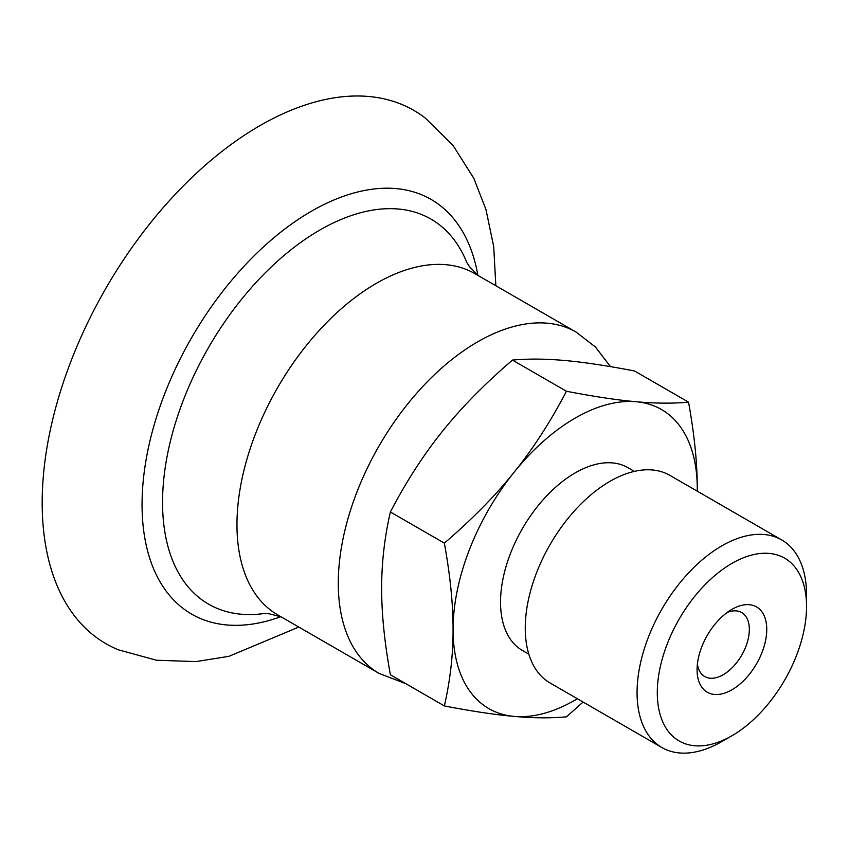<?xml version="1.0" encoding="UTF-8"?>
<svg xmlns="http://www.w3.org/2000/svg" width="849" height="849" viewBox="0 0 849 849"><rect width="100%" height="100%" fill="white"/><g stroke="black" fill="none" stroke-linecap="round" stroke-linejoin="round"><path stroke-width="1.27" d="M727.253 612.416A36.953 21.331 -60 0 1 741.686 612.554A36.953 21.331 -60 0 1 749.338 629.47A36.953 21.331 -60 0 1 733.207 666.645A36.953 21.331 -60 0 1 704.734 676.547A36.953 21.331 -60 0 1 697.4 664.12M697.082 669.691A49.263 28.442 120 0 0 731.923 689.802A49.263 28.442 120 0 0 766.753 629.47A49.263 28.442 120 0 0 731.923 609.359A49.263 28.442 120 0 0 697.082 669.691M806.55 606.494A105.541 60.937 -60 0 1 731.923 735.754A105.541 60.937 -60 0 1 657.296 692.667A105.541 60.937 -60 0 1 731.923 563.407A105.541 60.937 -60 0 1 806.55 606.494L806.55 594.809A119.847 69.194 -60 0 0 781.727 539.943L669.925 475.387A119.847 69.194 -60 0 0 577.564 507.5A119.847 69.194 -60 0 0 525.255 628.111A119.847 69.194 -60 0 0 550.078 682.978L661.88 747.534A119.847 69.194 -60 0 1 637.058 692.667A119.847 69.194 -60 0 1 689.367 572.046A119.847 69.194 -60 0 1 781.727 539.943M731.923 735.754L721.799 741.591A119.847 69.194 -60 0 1 661.88 747.534M528.831 654.197L522.39 650.472A105.541 60.937 -60 0 1 500.539 602.164A105.541 60.937 -60 0 1 546.607 495.954A105.541 60.937 -60 0 1 627.931 467.672L634.373 471.386M583.104 702.049L566.453 716.832C550.481 718.275 533.034 718.127 514.123 716.407C495.328 714.762 472.076 711.271 444.367 705.933C450.235 680.198 453.133 654.738 453.069 629.565C453.133 604.456 450.235 575.654 444.367 543.137C472.076 519.355 495.328 495.72 514.123 472.224C533.034 448.803 550.481 421.815 566.453 391.262C594.162 396.6 617.414 400.091 636.209 401.736C655.131 403.455 672.567 403.604 688.55 402.161C694.408 434.677 697.316 463.48 697.252 488.589L697.241 491.168A172.665 99.683 120 0 0 697.252 488.589A172.665 99.683 120 0 0 636.209 401.736A172.665 99.683 120 0 0 514.123 472.224A172.665 99.683 120 0 0 453.069 629.565A172.665 99.683 120 0 0 514.123 716.407A172.665 99.683 120 0 0 577.384 698.748M688.55 402.161L634.553 370.992C606.844 365.654 583.592 362.162 564.797 360.507C545.875 358.787 528.428 358.649 512.456 360.082C484.747 383.865 461.495 407.509 442.711 430.995C423.789 454.417 406.342 481.415 390.37 511.968C384.501 537.704 381.594 563.152 381.657 588.336C381.594 613.445 384.501 642.247 390.37 674.753L444.367 705.933M512.456 360.082L566.453 391.262M390.37 511.968L444.367 543.137M277.782 614.92A197.053 113.777 -60 0 1 236.967 524.714A197.053 113.777 -60 0 1 376.309 283.364A197.053 113.777 -60 0 1 474.835 273.611L576.153 332.108A197.053 113.777 -60 0 0 477.626 341.86A197.053 113.777 -60 0 0 338.284 583.21A197.053 113.777 -60 0 0 379.1 673.416L277.782 614.92M298.784 627.05L228.954 656.33L195.928 661.604L156.428 660.225L118.446 649.835A307.9 177.77 -60 0 1 55.652 407.923A307.9 177.77 -60 0 1 259.9 125.663A307.9 177.77 -60 0 1 425.402 118.16L453.048 145.434L473.848 178.386L485.957 209.523L493.725 246.688L495.837 285.731M281.295 616.958L269.197 613.774L264.071 613.53A222.332 128.358 -60 0 1 165.12 468.234A222.332 128.358 -60 0 1 319.765 230.09A222.332 128.358 -60 0 1 466.791 262.458L469.55 266.756L478.348 275.638M280.711 616.735A239.429 138.238 -60 0 1 142.759 486.339A239.429 138.238 -60 0 1 311.36 211.274A239.429 138.238 -60 0 1 477.87 275.246M379.1 673.416L405.79 683.657M610.463 366.63L595.467 347.039L576.153 332.108"/></g></svg>
